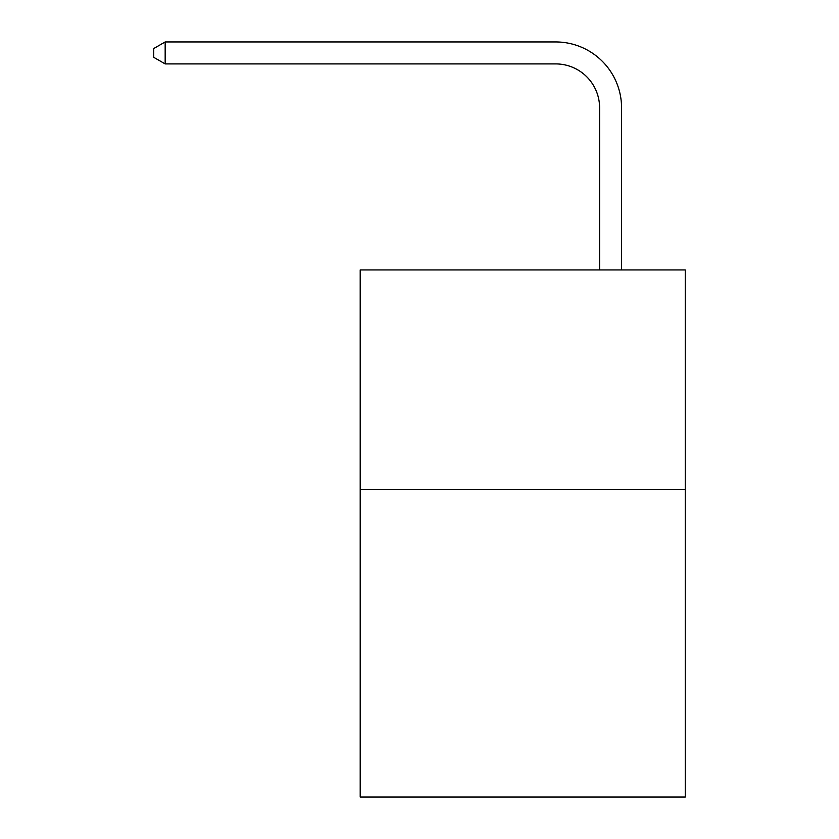 <?xml version="1.0" encoding="UTF-8"?>
<svg xmlns="http://www.w3.org/2000/svg" width="839" height="839" viewBox="0 0 839 839"><rect width="100%" height="100%" fill="white"/><g stroke="black" fill="none" stroke-linecap="round" stroke-linejoin="round"><path stroke-width="1.26" d="M685.253 489.567L685.253 797.05L360.204 797.05L360.204 269.927L685.253 269.927L685.253 489.567L360.204 489.567M599.602 269.927L599.602 107.843A43.922 43.922 79.7 0 0 555.67 63.911L165.168 63.911L153.747 57.325L153.747 48.536L165.168 41.95L555.67 41.95A65.893 65.893 -100.3 0 1 621.563 107.843L621.563 269.927M599.602 107.843A43.922 43.922 79.7 0 0 555.67 63.911A43.922 43.922 79.7 0 1 599.602 107.843A43.922 43.922 79.7 0 0 555.67 63.911A43.922 43.922 79.7 0 1 599.602 107.843A43.922 43.922 79.7 0 0 555.67 63.911A43.922 43.922 79.7 0 1 599.602 107.843A43.922 43.922 79.7 0 0 555.67 63.911A43.922 43.922 79.7 0 1 599.602 107.843A43.922 43.922 79.7 0 0 555.67 63.911A43.922 43.922 79.7 0 1 599.602 107.843A43.922 43.922 79.7 0 0 555.67 63.911A43.922 43.922 79.7 0 1 599.602 107.843A43.922 43.922 79.7 0 0 555.67 63.911A43.922 43.922 79.7 0 1 599.602 107.843A43.922 43.922 79.7 0 0 555.67 63.911A43.922 43.922 79.7 0 1 599.602 107.843A43.922 43.922 79.7 0 0 555.67 63.911A43.922 43.922 79.7 0 1 599.602 107.843A43.922 43.922 79.7 0 0 555.67 63.911A43.922 43.922 79.7 0 1 599.602 107.843A43.922 43.922 79.7 0 0 555.67 63.911A43.922 43.922 79.7 0 1 599.602 107.843A43.922 43.922 79.7 0 0 555.67 63.911A43.922 43.922 79.7 0 1 599.602 107.843A43.922 43.922 79.7 0 0 555.67 63.911A43.922 43.922 79.7 0 1 599.602 107.843A43.922 43.922 79.7 0 0 555.67 63.911A43.922 43.922 79.7 0 1 599.602 107.843A43.922 43.922 79.7 0 0 555.67 63.911A43.922 43.922 79.7 0 1 599.602 107.843A43.922 43.922 79.7 0 0 555.67 63.911A43.922 43.922 79.7 0 1 599.602 107.843A43.922 43.922 79.7 0 0 555.67 63.911A43.922 43.922 79.7 0 1 599.602 107.843A43.922 43.922 79.7 0 0 555.67 63.911A43.922 43.922 79.7 0 1 599.602 107.843A43.922 43.922 79.7 0 0 555.67 63.911A43.922 43.922 79.7 0 1 599.602 107.843A43.922 43.922 79.7 0 0 555.67 63.911A43.922 43.922 79.7 0 1 599.602 107.843A43.922 43.922 79.7 0 0 555.67 63.911A43.922 43.922 79.7 0 1 599.602 107.843A43.922 43.922 79.7 0 0 555.67 63.911A43.922 43.922 79.7 0 1 599.602 107.843A43.922 43.922 79.7 0 0 555.67 63.911A43.922 43.922 79.7 0 1 599.602 107.843A43.922 43.922 79.7 0 0 555.67 63.911A43.922 43.922 79.7 0 1 599.602 107.843A43.922 43.922 79.7 0 0 555.67 63.911A43.922 43.922 79.7 0 1 599.602 107.843A43.922 43.922 79.7 0 0 555.67 63.911A43.922 43.922 79.7 0 1 599.602 107.843A43.922 43.922 79.7 0 0 555.67 63.911A43.922 43.922 79.7 0 1 599.602 107.843A43.922 43.922 79.7 0 0 555.67 63.911A43.922 43.922 79.7 0 1 599.602 107.843A43.922 43.922 79.7 0 0 555.67 63.911A43.922 43.922 79.7 0 1 599.602 107.843A43.922 43.922 79.7 0 0 555.67 63.911A43.922 43.922 79.7 0 1 599.602 107.843A43.922 43.922 79.7 0 0 555.67 63.911A43.922 43.922 79.7 0 1 599.602 107.843A43.922 43.922 79.7 0 0 555.67 63.911A43.922 43.922 79.7 0 1 599.602 107.843M165.168 41.95L555.67 41.95L165.168 41.95L555.67 41.95L165.168 41.95L555.67 41.95L165.168 41.95L555.67 41.95L165.168 41.95L555.67 41.95L165.168 41.95L555.67 41.95L165.168 41.95L555.67 41.95L165.168 41.95L555.67 41.95L165.168 41.95L555.67 41.95L165.168 41.95L555.67 41.95L165.168 41.95L555.67 41.95L165.168 41.95L555.67 41.95L165.168 41.95L555.67 41.95L165.168 41.95L555.67 41.95L165.168 41.95L555.67 41.95L165.168 41.95L555.67 41.95L165.168 41.95L555.67 41.95L165.168 41.95L555.67 41.95L165.168 41.95L555.67 41.95L165.168 41.95L555.67 41.95L165.168 41.95L555.67 41.95L165.168 41.95L555.67 41.95L165.168 41.95L555.67 41.95L165.168 41.95L555.67 41.95L165.168 41.95L555.67 41.95L165.168 41.95L555.67 41.95L165.168 41.95L555.67 41.95L165.168 41.95L555.67 41.95L165.168 41.95L555.67 41.95L165.168 41.95L555.67 41.95L165.168 41.95L555.67 41.95L165.168 41.95L555.67 41.95L165.168 41.95L165.168 63.911"/></g></svg>
